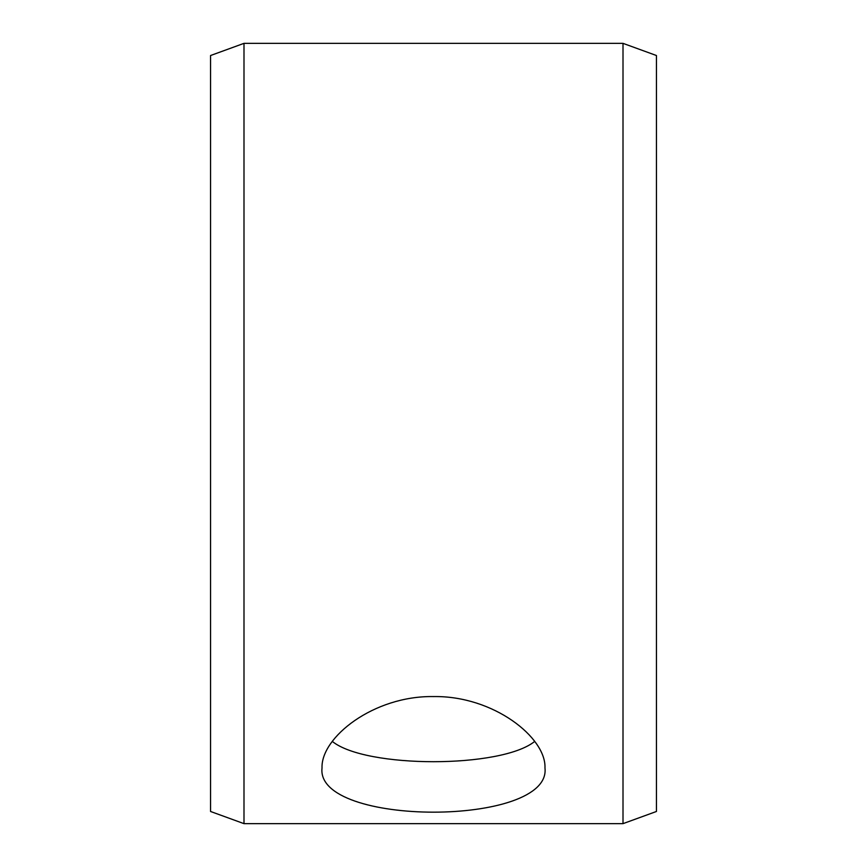<?xml version="1.0" encoding="UTF-8"?>
<svg xmlns="http://www.w3.org/2000/svg" width="867" height="867" viewBox="0 0 867 867"><rect width="100%" height="100%" fill="white"/><g stroke="black" fill="none" stroke-linecap="round" stroke-linejoin="round"><path stroke-width="1.3" d="M210.562 811.479L210.562 55.521L243.995 43.35L243.995 823.65L210.562 811.479M623.005 43.35L623.005 823.65L656.438 811.479L656.438 55.521L623.005 43.35L243.995 43.35M332.321 741.426C365.69 768.465 501.256 768.465 534.679 741.426M433.5 696.569C493.453 695.605 546.253 737.6 544.975 767.924C551.856 826.934 315.122 826.901 322.025 767.924C320.812 737.568 373.493 695.616 433.5 696.569M623.005 823.65L243.995 823.65"/></g></svg>
